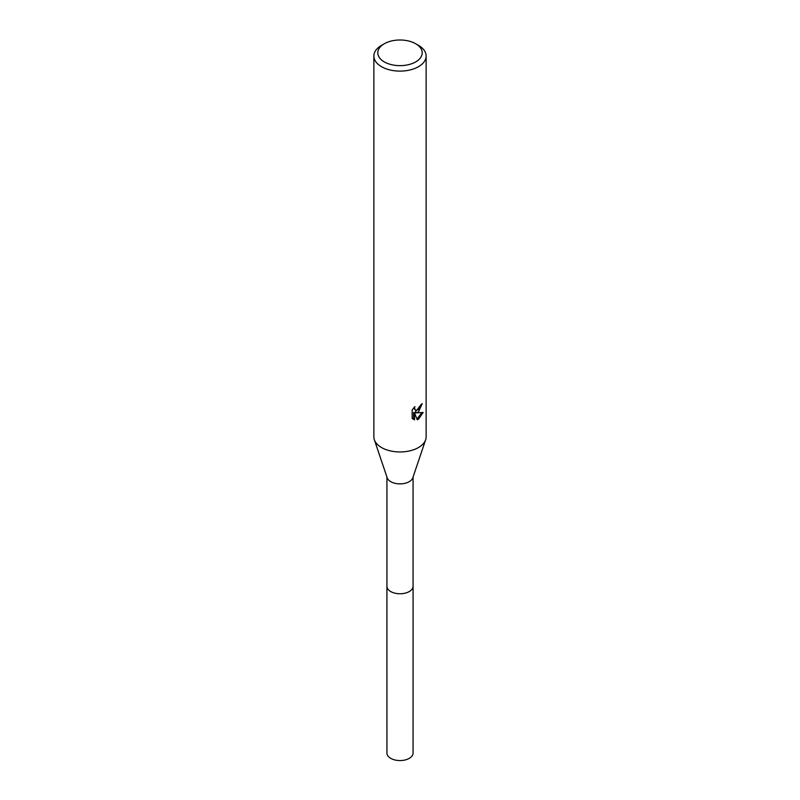 <?xml version="1.0" encoding="UTF-8"?>
<svg xmlns="http://www.w3.org/2000/svg" width="800" height="800" viewBox="0 0 800 800"><rect width="100%" height="100%" fill="white"/><g stroke="black" fill="none" stroke-linecap="round" stroke-linejoin="round"><path stroke-width="1.2" d="M413.07 477.07L413.07 586.22A13.07 7.54 180 0 1 409.24 591.55A13.07 7.54 180 0 1 395 593.19A13.07 7.54 180 0 1 386.93 586.22L386.93 477.07M413.07 585.99A13.07 7.55 180 0 1 409.24 591.56A13.07 7.55 180 0 1 394.81 593.15A13.07 7.55 180 0 1 386.93 585.99M415.71 43.76L418.48 45.36A26.13 15.09 180 0 1 426.13 56.02L426.13 436.87A26.13 15.09 180 0 1 425.65 439.76L412.82 477.79A13.07 7.54 180 0 1 409.24 481.68A13.07 7.54 180 0 1 396.18 483.56A13.07 7.54 180 0 1 387.18 477.79L374.35 439.76A26.13 15.09 180 0 1 373.87 436.87L373.87 56.02A26.13 15.09 180 0 1 381.52 45.36L384.29 43.76A22.21 12.82 180 0 1 415.71 43.76A22.21 12.82 180 0 1 415.71 61.89A22.21 12.82 180 0 1 384.29 61.89A22.21 12.82 180 0 1 384.29 43.76L381.52 45.36M425.65 439.76A26.13 15.09 180 0 1 418.48 447.54A26.13 15.09 180 0 1 392.36 451.3A26.13 15.09 180 0 1 374.35 439.76M418.48 411.98L415.97 412.92L423.13 412.46L418.48 419.24L417.25 419.75L414.54 412.99L414.54 419.82L412.15 418.41L412.15 410L414.9 406.59L414.53 408.26L415.54 410.26L418.48 409.72L420.64 404.96A26.13 15.09 0 0 0 422.23 403.63L418.48 411.98M426.13 56.02A26.13 15.09 180 0 1 418.48 66.69A26.13 15.09 180 0 1 390 69.96A26.13 15.09 180 0 1 373.87 56.02M421.18 404.54L415.04 412.38L415.97 412.92M415.54 410.26L413.6 407.99M412.82 419L413.6 419.27L413.6 412.45L414.54 412.99M416.96 419L421.9 412.73M413.6 419.27L414.54 419.82M413.07 585.89A13.08 7.55 180 0 1 413.08 586.23L413.07 753.03A13.07 7.54 180 0 1 405 760A13.07 7.54 180 0 1 390.76 758.36A13.07 7.54 180 0 1 386.93 753.03L386.92 586.23A13.08 7.55 180 0 1 386.93 585.89M413.08 586.23A13.08 7.55 180 0 1 405 593.2A13.08 7.55 180 0 1 390.75 591.56A13.08 7.55 180 0 1 386.92 586.23"/></g></svg>
